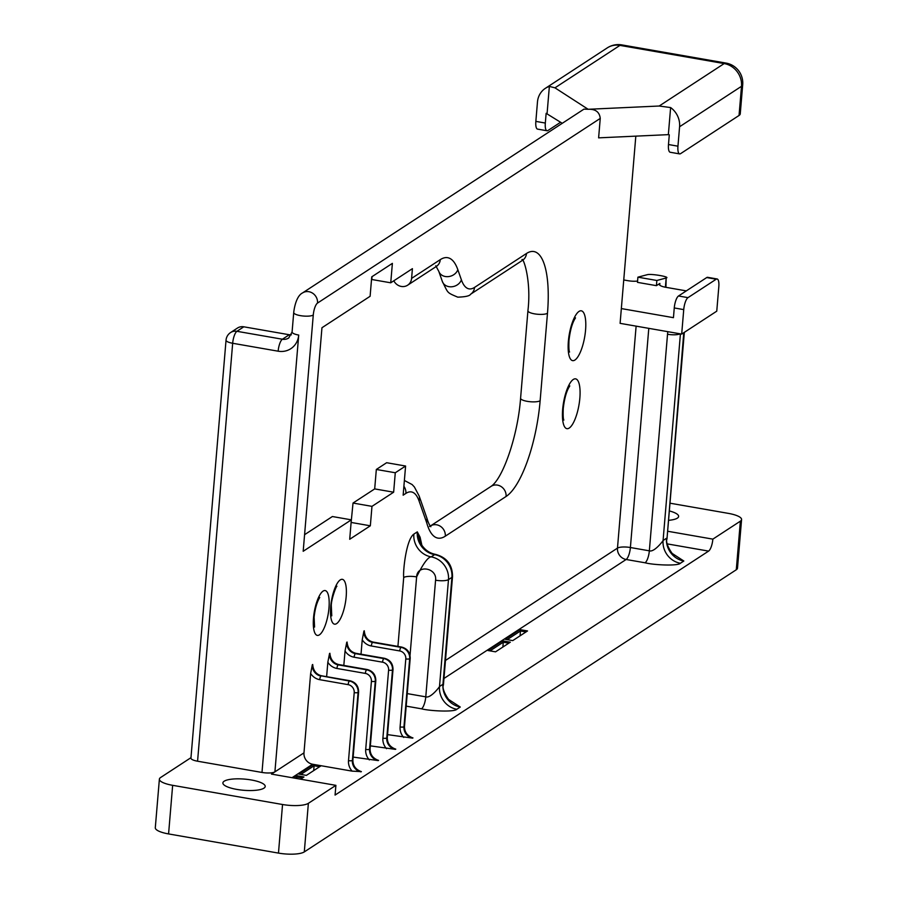 <?xml version="1.0" encoding="UTF-8"?>
<svg xmlns="http://www.w3.org/2000/svg" width="898" height="898" viewBox="0 0 898 898"><rect width="100%" height="100%" fill="white"/><g stroke="black" fill="none" stroke-linecap="round" stroke-linejoin="round"><path stroke-width="1.35" d="M667.629 531.246L712.855 539.137A10.114 3.121 -80.1 0 1 708.601 551.103L335.077 795.067L335.897 785.346L271.465 774.098L274.911 771.853A10.114 2.672 -175.2 0 1 261.992 772.448L197.571 761.212A10.114 2.672 -175.2 0 1 190.937 758.114L226.038 340.174A10.114 2.672 4.8 0 0 232.672 343.272A10.114 3.121 -80.1 0 1 236.926 331.306A10.114 9.238 -123.1 0 0 230.584 332.552A10.114 10.114 0 0 0 226.038 340.174M712.855 539.137L740.367 521.166A20.227 5.332 4.8 0 0 741.58 519.549A20.227 5.332 4.8 0 0 728.3 513.364L669.987 503.194M741.58 519.549L737.494 568.153A20.227 5.332 -175.2 0 1 736.293 569.759L304.299 851.91A20.227 5.332 -175.2 0 1 278.47 853.1L168.577 833.928A20.227 5.332 -175.2 0 1 155.298 827.743L159.384 779.138A20.227 5.332 4.8 0 0 172.652 785.323L282.544 804.507A20.227 5.332 4.8 0 0 308.373 803.317L335.897 785.346M409.814 736.787L412.968 737.92A10.114 9.238 56.9 0 1 404.313 726.549A3.031 0.797 4.8 0 0 404.493 726.302A3.031 0.797 4.8 0 0 404.347 726.033M410.038 655.372L416.627 576.886C423.115 563.753 427.964 557.086 431.163 556.872A20.227 18.476 56.9 0 1 448.484 579.614L439.504 686.532C440.233 685.859 430.905 698.622 425.775 696.848A10.114 3.121 -80.1 0 1 421.521 708.814C429.513 710.991 454.321 712.271 456.824 709.274L460.259 707.029L448.843 699.598M680.426 333.865L663.072 540.517C663.802 539.844 654.474 552.596 649.344 550.822A10.114 3.121 -80.1 0 1 645.09 562.788C653.082 564.977 677.878 566.245 680.381 563.259L683.827 561.014L672.411 553.583M583.947 109.141L588.156 109.287C595.497 108.961 599.527 112.003 600.246 118.413L317.522 303.075A10.114 3.121 99.9 0 0 313.267 315.041L274.911 771.853L303.973 752.872A10.114 9.238 -123.1 0 0 312.627 764.243L313.582 764.411L298.787 774.076L306.364 775.389L321.158 765.736L352.128 771.135L361.378 771.618A10.114 9.238 56.9 0 1 352.723 760.236L358.425 692.201A3.031 0.797 4.8 0 0 358.616 691.965A3.031 0.797 4.8 0 0 358.459 691.685M358.223 770.484L361.378 771.618M326.625 676.677L327.837 662.241A13.144 12.011 -123.1 0 0 336.93 668.46L365.351 673.41A7.083 6.466 56.9 0 1 371.413 681.369L365.699 749.415A3.031 0.797 -175.2 0 0 369.572 749.235L375.633 680.976A10.114 9.238 -123.1 0 0 366.968 669.594L338.209 664.868L366.631 669.818A10.114 9.238 56.9 0 1 375.285 681.2L369.572 749.235A10.114 9.238 -123.1 0 0 378.226 760.606L353.139 757.081M375.42 759.248L378.574 760.381A10.114 9.238 56.9 0 1 369.92 749.011A3.031 0.797 4.8 0 0 370.099 748.764A3.031 0.797 4.8 0 0 369.954 748.494M343.822 665.44L345.034 651.005A13.144 12.011 -123.1 0 0 354.126 657.224L382.548 662.185A3.031 0.943 99.9 0 1 383.828 658.593L355.406 653.632L383.828 658.593A10.114 9.238 56.9 0 1 392.482 669.964L386.769 737.999A10.114 9.238 -123.1 0 0 395.423 749.37L370.335 745.856M392.617 748.023L395.771 749.145A10.114 9.238 56.9 0 1 387.117 737.774A3.031 0.797 4.8 0 0 387.296 737.539A3.031 0.797 4.8 0 0 387.15 737.269M361.018 654.204L362.231 639.78A13.144 12.011 -123.1 0 0 371.323 645.988L399.745 650.949A3.031 0.943 99.9 0 1 401.024 647.357L372.603 642.396L401.024 647.357A10.114 9.238 56.9 0 1 409.679 658.728L403.965 726.774A10.114 9.238 -123.1 0 0 412.62 738.145L387.543 734.62M295.049 778.218L296.901 777.006L296.385 775.648L292.995 777.859M300.572 779.183L303.962 776.972L296.385 775.648M502.745 640.858L487.962 650.522L495.539 651.836L510.322 642.182L502.745 640.858L503.273 642.216L490.016 650.882M519.942 629.621L505.159 639.286L512.736 640.611L527.53 630.946L519.942 629.621L520.47 630.991L507.213 639.645M365.351 673.41A3.031 0.943 99.9 0 1 366.631 669.818L366.968 669.594A3.031 0.943 -80.1 0 1 367.248 669.526L338.827 664.565A3.031 0.943 -80.1 0 0 338.546 664.643A10.114 9.238 56.9 0 1 329.892 653.273L330.273 657.033M656.427 285.665L637.479 282.365L637.906 277.168L647.222 274.709C650.983 273.475 670.974 276.966 666.17 278.01L665.923 287.326A10.114 2.672 -175.2 0 1 659.255 284.228A10.114 2.672 -175.2 0 1 659.862 283.42L656.427 285.665L656.853 280.479L666.17 278.01L665.396 287.225M362.231 639.78L363.937 631.025A10.114 9.238 -123.1 0 0 372.603 642.396A3.031 0.943 99.9 0 0 371.323 645.988M347.301 643.765C348.267 648.973 351.174 652.161 356.023 653.34A3.031 0.943 -80.1 0 0 355.743 653.407A10.114 9.238 56.9 0 1 347.088 642.036L347.47 645.797M345.034 651.005L346.74 642.261A10.114 9.238 -123.1 0 0 355.406 653.632A3.031 0.943 99.9 0 0 354.126 657.224M327.837 662.241L329.544 653.497A10.114 9.238 -123.1 0 0 338.209 664.868A3.031 0.943 99.9 0 0 336.93 668.46M303.973 752.872L310.641 673.478A13.144 12.011 -123.1 0 0 319.733 679.685L348.155 684.646A3.031 0.943 99.9 0 1 349.434 681.054L349.771 680.83A3.031 0.943 -80.1 0 1 350.052 680.763L321.63 675.801A3.031 0.943 -80.1 0 0 321.349 675.868L349.434 681.054A10.114 9.238 56.9 0 1 358.089 692.425L358.425 692.201A10.114 9.238 -123.1 0 0 349.771 680.83L321.349 675.868A10.114 9.238 56.9 0 1 312.695 664.498L313.076 668.258M310.641 673.478L312.347 664.722A10.114 9.238 -123.1 0 0 321.013 676.093A3.031 0.943 99.9 0 0 319.733 679.685M600.246 118.413L598.618 137.854L668.348 134.644L669.291 134.812L668.482 144.533A10.114 3.121 -80.1 0 0 670.177 152.245L679.651 153.906A10.114 3.121 99.9 0 0 680.572 153.659L739.043 115.472A20.227 5.332 -175.2 0 0 740.255 113.855L742.702 84.693A20.227 5.332 -175.2 0 1 741.501 86.309L739.043 115.472M635.818 136.148L620.103 323.347L681.683 334.09L716.761 311.168L718.815 286.687A10.114 3.121 99.9 0 0 717.12 278.975A10.114 3.121 99.9 0 0 716.2 279.222L706.726 277.561A10.114 3.121 -80.1 0 1 707.646 277.325L717.12 278.975M420.028 542.212A10.114 8.565 158.8 0 1 420.096 537.206L421.892 545.4M413.855 534.119A20.227 18.476 56.9 0 0 431.163 556.872L434.61 554.627A20.227 18.476 56.9 0 1 417.289 531.874L413.855 534.119C406.109 539.451 402.854 571.667 403.707 577.493A10.114 2.672 -175.2 0 1 416.627 576.898C417.143 564.169 437.281 567.906 435.575 580.209L425.775 696.848L407.232 693.604M364.498 632.529C365.464 637.737 368.371 640.925 373.22 642.104A3.031 0.943 -80.1 0 0 372.939 642.171A10.114 9.238 56.9 0 1 364.285 630.8L364.667 634.572M426.718 522.782L419.052 500.938A10.114 8.419 -19.3 0 0 419.119 495.932L426.965 518.337L426.718 522.782A80.899 24.998 99.9 0 0 445.307 536.173L506.09 496.471A80.899 24.998 99.9 0 0 540.136 400.744L547.477 313.267A80.899 24.998 99.9 0 0 526.486 253.483L474.548 287.405A60.671 18.746 -80.1 0 1 461.392 279.862L457.834 269.703A80.899 24.998 99.9 0 0 440.289 259.634L411.598 278.38L412.418 268.659L390.742 282.803L392.381 263.372L371.738 276.842L370.111 296.284L321.955 327.736L303.187 551.282L351.331 519.841L349.704 539.271L370.335 525.801L371.974 506.36L393.638 492.205L395.277 472.763L405.593 466.028L386.645 462.717L376.329 469.463L374.691 488.905L353.026 503.048L351.096 522.681M419.052 500.938A60.671 18.746 99.9 0 0 405.896 493.384L403.146 495.191L405.593 466.028M562.271 123.307L546.141 113.328L545.322 123.048A10.114 3.121 99.9 0 0 547.017 130.76A10.114 3.121 99.9 0 0 547.948 130.513L560.621 122.24M679.584 126.741A20.227 18.476 -123.1 0 0 670.626 107.569L659.177 106.02L588.156 109.287L554.964 87.836L619.968 45.383A20.227 6.252 99.9 0 1 621.809 44.9L726.022 63.085A20.227 6.252 99.9 0 0 724.181 63.567A20.227 18.476 56.9 0 1 741.501 86.309L679.584 126.741L677.956 146.183A10.114 3.121 99.9 0 0 679.651 153.906M670.626 107.569L668.348 134.644M159.384 779.138A20.227 5.332 4.8 0 1 160.585 777.533L190.971 757.676M251.272 779.969A21.238 5.601 -175.2 0 1 265.213 786.468A21.238 5.601 -175.2 0 1 236.825 789.409A21.238 5.601 -175.2 0 1 222.895 782.91A21.238 5.601 -175.2 0 1 251.272 779.969M669.336 510.94A21.238 5.601 -175.2 0 1 678.63 516.451A21.238 5.601 -175.2 0 1 668.55 520.324M420.096 537.206L417.289 531.874L419.837 541.808M435.575 580.209A10.114 2.672 -175.2 0 0 448.484 579.614L451.919 577.369A20.227 18.476 -123.1 0 0 434.61 554.627A10.114 3.121 -80.1 0 1 435.53 554.38C428.615 553 423.385 548.813 419.849 541.808L420.949 544.031M667.854 331.676A30.33 27.715 -123.1 0 0 667.528 334.258L649.344 550.822L630.396 547.522A10.114 2.672 4.8 0 0 617.476 548.117L636.121 326.142M648.794 328.354L630.396 547.522A10.114 3.121 -80.1 0 1 626.142 559.488A10.114 9.238 56.9 0 1 617.476 548.117L445.475 660.457M390.742 282.803L371.794 279.502L372.041 276.651M304.579 534.692L332.383 516.53L351.331 519.841M547.084 113.496L549.363 86.41A20.227 18.476 -123.1 0 0 545.367 88.33A20.227 18.476 -123.1 0 0 537.475 101.957L535.848 121.387A10.114 3.121 -80.1 0 0 537.543 129.11L547.017 130.76M554.964 87.836L549.363 86.41M637.58 281.063A10.114 2.672 -175.2 0 1 628.005 280.704L623.74 279.963M665.901 287.315L686.33 290.885M621.337 308.575L673.444 317.668L674.263 307.947A10.114 3.121 -80.1 0 1 678.518 295.981L687.991 297.642A10.114 3.121 99.9 0 0 683.737 309.608L681.683 334.09M656.853 280.479L637.906 277.168M706.726 277.561L678.518 295.981M687.991 297.642L716.2 279.222M261.992 772.448L298.72 335.066A10.114 2.672 -175.2 0 1 292.086 331.979L288.741 337.985A10.114 9.238 56.9 0 1 282.399 339.231L289.279 334.741L291.379 334.819M230.584 332.552L237.454 328.062A10.114 9.238 56.9 0 1 243.807 326.805L236.926 331.306L282.399 339.231A10.114 3.121 99.9 0 0 278.144 351.197A20.227 18.476 56.9 0 0 298.72 335.066M289.279 334.741L243.807 326.805M370.335 525.801L351.387 522.49M371.974 506.36L353.026 503.048M393.638 492.205L374.691 488.905M395.277 472.763L376.329 469.463M411.598 278.38A10.114 9.238 56.9 0 1 407.658 285.182A10.114 9.238 56.9 0 1 393.818 280.805M684.332 332.35L666.978 539.024L683.771 332.72M448.237 700.103L450.74 701.012C451.335 704.178 440.997 689.99 443.41 685.051L442.95 684.287A20.227 18.476 -123.1 0 0 460.259 707.029M302.424 777.971L296.901 777.006L296.778 778.521M313.694 770.607L314.098 765.77L300.841 774.435M319.621 766.735L314.098 765.77L313.582 764.411L321.158 765.736M508.796 643.181L503.273 642.216L502.869 647.054M525.992 631.956L520.47 630.991L520.065 635.829M736.293 569.759L740.367 521.166M304.299 851.91L308.373 803.317M421.521 708.814L406.188 706.131M443.971 678.461L626.142 559.488L645.09 562.788M667.214 543.885L708.601 551.103M292.041 777.69L312.627 764.243M365.699 749.415A13.144 12.011 -123.1 0 0 369.325 759.91M377.194 759.865C372.401 757.699 370.043 753.994 370.099 748.764L375.813 680.729A3.031 0.797 4.8 0 1 375.633 680.976L375.285 681.2A3.031 0.797 -175.2 0 1 371.413 681.369M367.495 669.706A3.031 0.943 -80.1 0 0 367.248 669.526C372.906 671.064 375.757 674.802 375.813 680.729A3.031 0.797 4.8 0 0 375.656 680.448M330.105 655.001C331.07 660.198 333.977 663.398 338.827 664.565A3.031 0.943 -80.1 0 1 339.062 664.733M659.716 285.126L659.862 283.42M397.926 646.414L403.707 577.493M568.367 341.341A25.279 7.813 -80.1 0 1 579.008 311.426A25.279 7.813 -80.1 0 1 585.563 330.116A25.279 7.813 -80.1 0 1 574.922 360.031A25.279 7.813 -80.1 0 1 568.367 341.341M562.653 409.376A25.279 7.813 -80.1 0 1 573.294 379.461A25.279 7.813 -80.1 0 1 579.85 398.151A25.279 7.813 -80.1 0 1 569.209 428.065A25.279 7.813 -80.1 0 1 562.653 409.376M330.7 606.801A22.753 7.027 -80.1 0 1 340.275 579.884A22.753 7.027 -80.1 0 1 346.179 596.699A22.753 7.027 -80.1 0 1 336.604 623.616A22.753 7.027 -80.1 0 1 330.7 606.801M313.503 618.037A22.753 7.027 -80.1 0 1 323.078 591.109A22.753 7.027 -80.1 0 1 328.982 607.924A22.753 7.027 -80.1 0 1 319.407 634.852A22.753 7.027 -80.1 0 1 313.503 618.037M677.956 146.183L668.482 144.533M584.037 109.085L302.525 292.95A10.114 9.238 56.9 0 1 312.762 293.287A10.114 9.238 56.9 0 1 317.522 303.075M313.267 315.041A10.114 2.672 -175.2 0 1 301.941 315.871A10.114 2.672 -175.2 0 1 293.725 312.538L292.086 331.979M399.745 650.949A7.083 6.466 56.9 0 1 405.806 658.908A3.031 0.797 -175.2 0 0 409.679 658.728L410.027 658.503A10.114 9.238 -123.1 0 0 401.361 647.132A3.031 0.943 -80.1 0 1 401.642 647.065L373.22 642.104A3.031 0.943 -80.1 0 1 373.456 642.261M405.806 658.908L400.093 726.942A3.031 0.797 -175.2 0 0 403.965 726.774L410.027 658.503A3.031 0.797 4.8 0 0 410.206 658.268C410.15 652.341 407.299 648.603 401.642 647.065A3.031 0.943 -80.1 0 1 401.889 647.245M411.587 737.393C406.794 735.238 404.437 731.533 404.493 726.302L410.206 658.268A3.031 0.797 4.8 0 0 410.049 657.987M400.093 726.942A13.144 12.011 -123.1 0 0 403.718 737.438M382.548 662.185A7.083 6.466 56.9 0 1 388.61 670.144A3.031 0.797 -175.2 0 0 392.482 669.964L392.83 669.74A10.114 9.238 -123.1 0 0 384.164 658.369A3.031 0.943 -80.1 0 1 384.445 658.29L356.023 653.34A3.031 0.943 -80.1 0 1 356.259 653.497M388.61 670.144L382.896 738.178A3.031 0.797 -175.2 0 0 386.769 737.999L392.83 669.74A3.031 0.797 4.8 0 0 393.01 669.493C392.954 663.566 390.102 659.839 384.445 658.29A3.031 0.943 -80.1 0 1 384.692 658.47M394.39 748.629C389.597 746.463 387.24 742.769 387.296 737.539L393.01 669.493A3.031 0.797 4.8 0 0 392.853 669.212M382.896 738.178A13.144 12.011 -123.1 0 0 386.522 748.674M443.41 685.051L452.525 576.561A10.114 2.672 4.8 0 1 451.919 577.369L442.95 684.287L439.504 686.532A20.227 18.476 -123.1 0 0 456.824 709.274M621.809 44.9A20.227 20.227 0 0 0 607.273 47.886A20.227 18.476 56.9 0 1 619.968 45.383L724.181 63.567L659.177 106.02M545.322 123.048L535.848 121.387M674.263 307.947L683.737 309.608M278.144 351.197L232.672 343.272L197.571 761.212M405.896 493.384A10.114 9.238 -123.1 0 0 403.887 486.289M445.307 536.173A10.114 9.238 -123.1 0 0 440.536 526.385A10.114 9.238 -123.1 0 0 430.299 526.06L491.083 486.357C502.858 478.724 517.865 435.811 520.582 398.252L527.923 310.775C531.537 280.49 523.22 257.12 521.974 259.623M506.09 496.471A10.114 9.238 -123.1 0 0 501.32 486.694A10.114 9.238 -123.1 0 0 491.083 486.357M540.136 400.744A10.114 2.672 -175.2 0 1 528.799 401.574A10.114 2.672 -175.2 0 1 520.582 398.252M547.477 313.267A10.114 2.672 -175.2 0 1 536.151 314.098A10.114 2.672 -175.2 0 1 527.923 310.775M526.486 253.483A10.114 9.238 56.9 0 1 522.546 260.297L470.608 294.218C469.766 295.925 465.478 296.901 457.767 297.159C446.227 292.254 448.484 293.433 442.377 281.557L438.819 271.398L435.777 265.774M474.548 287.405A10.114 9.238 56.9 0 1 470.608 294.218M461.392 279.862A10.114 8.419 160.7 0 1 451.806 286.776A10.114 8.419 160.7 0 1 442.377 281.557M457.834 269.703A10.114 8.419 160.7 0 1 448.237 276.629A10.114 8.419 160.7 0 1 438.819 271.398M440.289 259.634A10.114 9.238 56.9 0 1 436.338 266.448L407.658 285.182M680.168 333.82A10.114 2.672 -175.2 0 1 667.528 334.258M680.381 563.259A20.227 18.476 -123.1 0 1 663.072 540.517L666.507 538.261A20.227 18.476 -123.1 0 0 683.827 561.014M168.577 833.928L172.652 785.323M278.47 853.1L282.544 804.507M348.155 684.646A7.083 6.466 56.9 0 1 354.216 692.605L348.503 760.64A13.144 12.011 -123.1 0 0 352.128 771.135M354.216 692.605A3.031 0.797 -175.2 0 0 358.089 692.425L352.375 760.46A10.114 9.238 -123.1 0 0 361.03 771.842M359.986 771.09C355.204 768.924 352.847 765.231 352.903 760A3.031 0.797 4.8 0 1 352.723 760.236L352.375 760.46A3.031 0.797 -175.2 0 1 348.503 760.64M350.299 680.942A3.031 0.943 -80.1 0 0 350.052 680.763C355.709 682.3 358.56 686.038 358.616 691.965L352.903 760A3.031 0.797 4.8 0 0 352.757 759.73M312.897 666.226C313.873 671.435 316.781 674.623 321.63 675.801A3.031 0.943 -80.1 0 1 321.866 675.958M302.525 292.95C296.396 295.925 294.185 307.935 293.725 312.538M545.367 88.33L607.273 47.886M742.702 84.693A20.227 20.227 0 0 0 726.022 63.085M568.266 350.523L569.568 352.027C568.917 351.197 568.715 347.369 568.962 340.533C570.163 330.094 572.34 322.55 575.517 317.881L573.788 318.857M562.552 418.569L563.854 420.062C563.203 419.231 563.001 415.404 563.248 408.579C564.449 398.128 566.627 390.585 569.803 385.927L568.075 386.892M330.565 614.344L331.766 615.848L331.306 605.993C330.992 600.055 336.189 585.878 336.93 586.226L335.291 587.236M318.094 598.461L319.733 597.451C316.882 602.221 315.007 608.81 314.109 617.229L314.569 627.085L313.368 625.569M404.381 480.464L412.126 484.55L414.405 487.008L419.119 495.932M426.965 518.337C428.256 522.636 429.547 525.431 430.872 526.733M429.469 526.497L430.299 526.06M523.119 259.892L522.546 260.297M436.911 266.044L436.338 266.448M666.978 539.024C664.565 543.975 674.903 558.163 674.297 554.986L671.805 554.077M452.525 576.561C452.469 564.831 446.811 557.434 435.53 554.38"/></g></svg>
